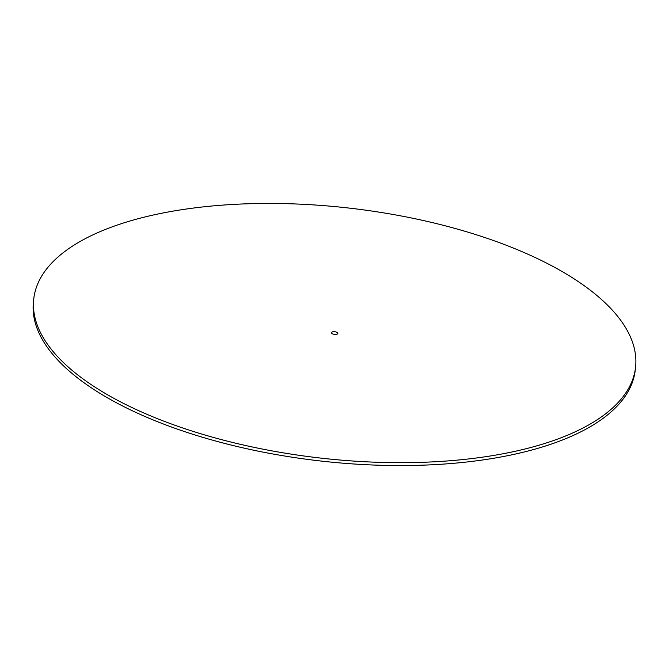 <?xml version="1.0" encoding="UTF-8"?>
<svg xmlns="http://www.w3.org/2000/svg" width="669" height="669" viewBox="0 0 669 669"><rect width="100%" height="100%" fill="white"/><g stroke="black" fill="none" stroke-linecap="round" stroke-linejoin="round"><path stroke-width="1" d="M331.857 333.413A3.186 1.321 -173.5 0 1 331.498 332.702A3.186 1.321 -173.5 0 1 333.982 331.699A3.186 1.321 -173.5 0 1 337.469 332.702A3.186 1.321 -173.5 0 1 337.828 333.421A3.186 1.321 -173.5 0 1 335.353 334.425A3.186 1.321 -173.5 0 1 331.857 333.413M635.55 367.34L635.224 370.225A302.831 125.805 -173.5 0 1 399.46 465.557A302.831 125.805 -173.5 0 1 67.594 369.606A302.831 125.805 -173.5 0 1 33.45 301.66L33.776 298.775A302.831 125.805 -173.5 0 1 269.54 203.443A302.831 125.805 -173.5 0 1 601.406 299.394A302.831 125.805 -173.5 0 1 635.55 367.34A302.831 125.805 -173.5 0 1 399.794 462.672A302.831 125.805 -173.5 0 1 67.92 366.729A302.831 125.805 -173.5 0 1 33.776 298.775"/></g></svg>
